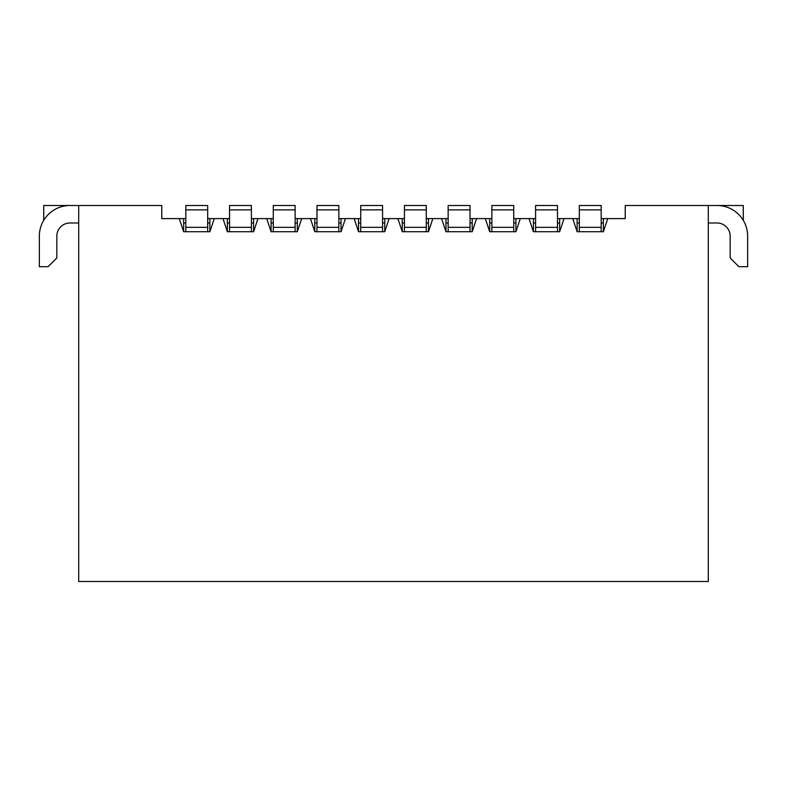 <?xml version="1.0" encoding="UTF-8"?>
<svg xmlns="http://www.w3.org/2000/svg" width="787" height="787" viewBox="0 0 787 787"><rect width="100%" height="100%" fill="white"/><g stroke="black" fill="none" stroke-linecap="round" stroke-linejoin="round"><path stroke-width="1.18" d="M601.179 218.609L625.232 218.609L625.232 205.496L708.3 205.496L708.3 581.504L78.7 581.504L78.7 205.496L43.718 205.496L43.718 220.34M207.679 218.609L214.241 218.609L209.863 231.732L183.637 231.732L179.259 218.609L161.768 218.609L161.768 205.496L78.7 205.496M564.013 218.609L559.646 231.732L559.646 218.609L579.321 218.609M625.232 218.609L616.487 218.609M161.768 218.609L170.513 218.609M179.259 218.609L185.821 218.609M214.241 218.609L227.354 218.609L227.354 231.732L253.591 231.732L253.591 218.609L251.407 218.609M229.538 218.609L227.354 218.609M273.266 218.609L253.591 218.609M316.984 218.609L295.125 218.609M360.712 218.609L338.843 218.609M404.429 218.609L382.571 218.609M448.157 218.609L426.288 218.609M491.875 218.609L470.016 218.609M535.593 218.609L513.734 218.609M559.646 218.609L557.462 218.609M607.741 218.609L603.363 231.732L603.363 218.609M577.137 218.609L577.137 231.732L603.363 231.732M577.137 231.732L572.759 218.609M533.409 218.609L533.409 231.732L559.646 231.732M533.409 231.732L529.041 218.609M520.296 218.609L515.918 231.732L515.918 218.609M489.691 218.609L489.691 231.732L515.918 231.732M489.691 231.732L485.313 218.609M476.568 218.609L472.2 231.732L472.2 218.609M445.963 218.609L445.963 231.732L472.2 231.732M445.963 231.732L441.596 218.609M432.85 218.609L428.482 231.732L428.482 218.609M402.246 218.609L402.246 231.732L428.482 231.732M402.246 231.732L397.868 218.609M389.132 218.609L384.754 231.732L384.754 218.609M358.518 218.609L358.518 231.732L384.754 231.732M358.518 231.732L354.15 218.609M345.404 218.609L341.037 231.732L341.037 218.609M314.8 218.609L314.8 231.732L341.037 231.732M314.8 231.732L310.432 218.609M301.687 218.609L297.309 231.732L297.309 218.609M271.082 218.609L271.082 231.732L297.309 231.732M271.082 231.732L266.704 218.609M257.959 218.609L253.591 231.732M227.354 231.732L222.987 218.609M69.954 205.496A30.604 30.604 0 0 0 39.35 236.1L39.35 266.704L48.096 266.704L56.841 257.959L56.841 236.1A13.113 13.113 0 0 1 69.954 222.987L78.7 222.987M708.3 205.496L717.046 205.496A30.604 30.604 0 0 1 747.65 236.1L747.65 266.704L738.904 266.704L730.159 257.959L730.159 236.1A13.113 13.113 0 0 0 717.046 222.987L708.3 222.987M717.046 205.496L743.282 205.496L743.282 220.34M183.637 231.732L183.637 218.609M185.821 231.732L185.821 205.496L207.679 205.496L207.679 231.732M207.679 227.354L185.821 227.354M209.863 218.609L209.863 231.732M209.863 222.987L207.679 222.987M185.821 222.987L183.637 222.987M229.538 231.732L229.538 227.354L251.407 227.354L251.407 231.732M229.538 209.863L251.407 209.863L251.407 205.496L229.538 205.496L229.538 227.354M253.591 222.987L251.407 222.987M229.538 222.987L227.354 222.987M251.407 209.863L251.407 227.354M273.266 231.732L273.266 227.354L295.125 227.354L295.125 231.732M273.266 209.863L295.125 209.863L295.125 205.496L273.266 205.496L273.266 227.354M297.309 222.987L295.125 222.987M273.266 222.987L271.082 222.987M295.125 209.863L295.125 227.354M316.984 231.732L316.984 227.354L338.843 227.354L338.843 231.732M316.984 209.863L338.843 209.863L338.843 205.496L316.984 205.496L316.984 227.354M341.037 222.987L338.843 222.987M316.984 222.987L314.8 222.987M338.843 209.863L338.843 227.354M360.712 231.732L360.712 227.354L382.571 227.354L382.571 231.732M360.712 209.863L382.571 209.863L382.571 205.496L360.712 205.496L360.712 227.354M384.754 222.987L382.571 222.987M360.712 222.987L358.518 222.987M382.571 209.863L382.571 227.354M404.429 231.732L404.429 227.354L426.288 227.354L426.288 231.732M404.429 209.863L426.288 209.863L426.288 205.496L404.429 205.496L404.429 227.354M428.482 222.987L426.288 222.987M404.429 222.987L402.246 222.987M426.288 209.863L426.288 227.354M448.157 231.732L448.157 227.354L470.016 227.354L470.016 231.732M448.157 209.863L470.016 209.863L470.016 205.496L448.157 205.496L448.157 227.354M472.2 222.987L470.016 222.987M448.157 222.987L445.963 222.987M470.016 209.863L470.016 227.354M491.875 231.732L491.875 227.354L513.734 227.354L513.734 231.732M491.875 209.863L513.734 209.863L513.734 205.496L491.875 205.496L491.875 227.354M515.918 222.987L513.734 222.987M491.875 222.987L489.691 222.987M513.734 209.863L513.734 227.354M535.593 231.732L535.593 227.354L557.462 227.354L557.462 231.732M535.593 209.863L557.462 209.863L557.462 205.496L535.593 205.496L535.593 227.354M559.646 222.987L557.462 222.987M535.593 222.987L533.409 222.987M557.462 209.863L557.462 227.354M577.137 222.987L579.321 222.987M601.179 222.987L603.363 222.987M579.321 231.732L579.321 205.496L601.179 205.496L601.179 231.732M579.321 227.354L601.179 227.354M185.821 209.863L207.679 209.863M579.321 209.863L601.179 209.863"/></g></svg>
